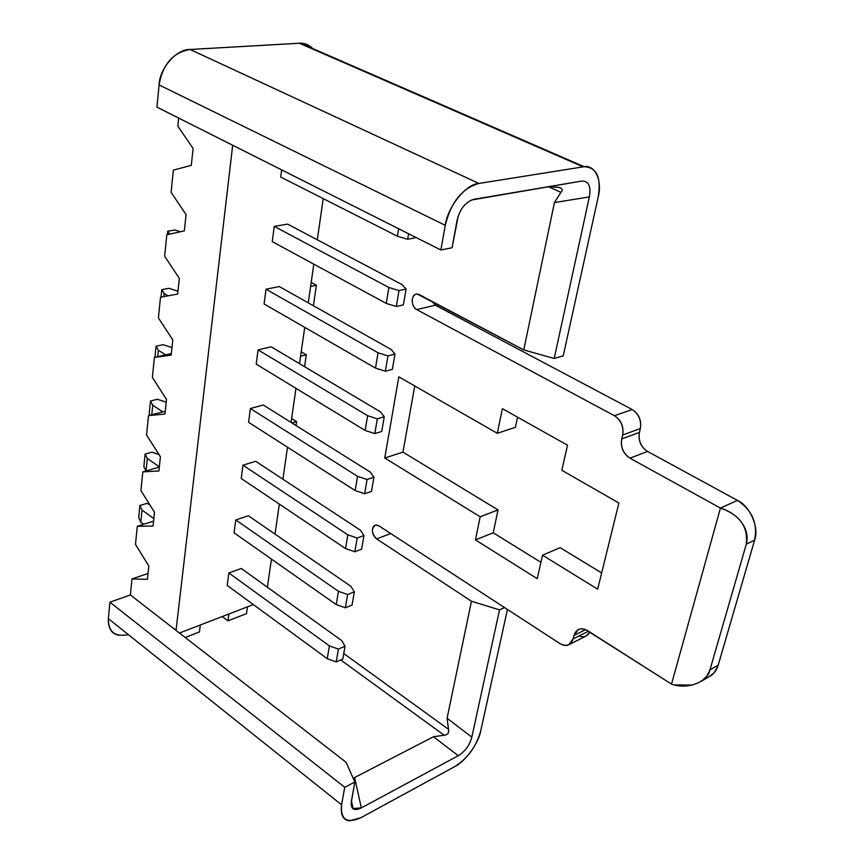 <?xml version="1.0" encoding="UTF-8"?>
<svg xmlns="http://www.w3.org/2000/svg" width="864" height="864" viewBox="0 0 864 864"><rect width="100%" height="100%" fill="white"/><g stroke="black" fill="none" stroke-linecap="round" stroke-linejoin="round"><path stroke-width="1.3" d="M341.593 804.827L344.725 787.309L109.922 602.186L108.356 618.667L341.593 804.827C340.448 819.612 346.853 823.91 360.817 817.744L454.81 766.562C464.918 761.918 478.85 742.77 480.686 731.117L507.449 609.455L480.686 731.117C476.323 746.55 467.705 758.365 454.81 766.562L360.817 817.744L349.715 820.768C343.084 820.303 340.384 814.99 341.593 804.827L108.356 618.667L109.922 602.186L344.725 787.309L341.593 804.827M352.652 808.51L361.336 807.894L458.276 755.708L433.458 736.754L444.161 735.232C447.649 734.951 449.096 732.985 448.502 729.324L343.775 653.551L448.502 729.324L447.098 718.243L448.502 729.324C449.215 732.856 447.768 734.821 444.161 735.232L433.458 736.754L458.276 755.708C465.016 751.604 469.53 745.427 471.83 737.143L447.098 718.243L471.452 601.225L447.098 718.243L471.83 737.143L499.511 609.876L471.452 601.225L376.574 538.866C373.496 536.382 372.136 533.077 372.47 528.941C373.486 525.236 375.613 524.2 378.853 525.83L559.958 643.594C566.384 646.931 570.78 645.354 573.156 638.863L588.481 631.228L573.156 638.863L573.998 635.407L585.662 629.608L573.998 635.407C576.364 628.862 580.846 627.253 587.434 630.558L671.512 684.094L585.349 629.478L581.947 628.733L578.502 629.424L573.998 635.407L573.156 638.863L568.814 644.728C566.341 645.98 563.382 645.602 559.958 643.594L378.853 525.83L375.527 525.074C371.088 528.617 371.444 533.207 376.574 538.866L390.755 533.574L376.574 538.866L471.452 601.225L499.511 609.876L504.576 607.586L499.511 609.876L471.83 737.143C469.616 745.308 465.091 751.496 458.276 755.708L361.336 807.894C353.808 811.393 350.492 809.125 351.389 801.09L354.845 782.05L344.725 787.309L354.845 782.05L346.129 762.329L130.367 594.95L109.922 602.186L130.367 594.95L131.976 578.966L148.036 573.426L131.976 578.966L130.367 594.95L346.129 762.329L354.845 782.05L351.108 803.52M128.347 634.619C114.977 637.276 108.313 631.951 108.356 618.667C108.097 628.322 111.532 633.863 118.67 635.288M361.336 807.894L354.607 777.535L353.257 778.432L354.607 777.535L361.336 807.894M458.244 215.968L452.066 247.752L440.867 249.988L156.967 107.158L159.084 84.931C159.484 68.342 176.688 48.805 190.112 49.486L299.311 43.232L584.204 166.73C596.808 167.346 601.441 177.552 598.104 197.338L563.231 355.849L598.104 197.338C602.705 180.544 594.799 163.696 583.157 166.86L478.883 183.449C466.096 183.902 447.433 207.036 445.273 225.342L440.867 249.988L452.066 247.752L456.937 221C459.81 208.883 465.62 201.625 474.368 199.228L581.461 181.116C588.568 180.77 591.192 186.041 589.334 196.938L554.191 358.495L563.231 355.849L554.191 358.495L523.768 349.909L417.29 294.052C410.724 293.501 410.692 306.644 416.707 309.582L435.38 305.197L632.2 409.547C638.82 414.007 641.531 420.347 640.354 428.544L639.392 432.421C638.194 440.554 640.915 446.893 647.546 451.44L737.446 500.386C749.952 505.894 759.434 527.774 754.628 540.108L718.222 665.118C716.796 670.28 713.707 674.168 708.977 676.782L714.139 672.775L717.908 666.101L754.628 540.108C757.825 523.357 752.101 510.116 737.446 500.386L647.546 451.44C640.796 446.947 638.075 440.608 639.392 432.421L640.354 428.544C641.66 420.293 638.939 413.953 632.2 409.547L435.38 305.197L431.924 301.309L435.38 305.197L416.707 309.582L614.423 415.724L632.2 409.547L614.423 415.724C621.205 420.217 623.959 426.632 622.663 434.992L640.354 428.544L622.663 434.992L621.713 438.912L639.392 432.421L621.713 438.912C620.417 447.196 623.171 453.622 629.964 458.19L647.546 451.44L629.964 458.19L720.436 508.086L737.446 500.386L720.436 508.086C739.681 514.717 748.3 526.77 746.28 544.212L754.628 540.108L746.28 544.212L709.96 669.892L718.222 665.118L709.96 669.892L706.936 676.004L701.957 680.81M569.009 644.63L586.051 636.088L589.788 632.059C587.477 636.455 583.87 637.751 578.988 635.958M517.547 417.182L515.419 427.302L517.547 417.182M414.752 385.97L402.959 452.12L498.031 509.922L493.225 532.786L540.918 562.334L493.225 532.786L498.031 509.922L402.959 452.12L414.752 385.97M560.131 547.668L601.657 572.918L560.131 547.668L542.538 555.206L560.131 547.668M433.458 736.754L354.607 777.535L433.458 736.754M191.3 165.348L173.362 170.132L171.104 192.37L186.073 214.596L184.345 230.882L166.817 234.781L164.646 256.241L179.312 278.381L177.649 294.095L160.499 297.173L158.404 317.887L172.789 339.93L171.18 355.104L154.408 357.415L152.377 377.428L166.493 399.373L164.938 414.029L148.511 415.616L146.556 434.959L160.402 456.797L158.9 470.966L142.819 471.874L140.929 490.579L154.516 512.32L153.058 526.025L137.311 526.295L135.475 544.396L148.824 566.017L147.42 579.28L131.976 578.966L147.42 579.28L148.824 566.017L135.475 544.396L137.311 526.295L153.576 521.132L137.311 526.295L153.058 526.025L154.516 512.32L140.929 490.579L142.819 471.874L159.3 467.122L142.819 471.874L158.9 470.966L160.402 456.797L146.556 434.959L148.511 415.616L165.218 411.296L148.511 415.616L164.938 414.029L166.493 399.373L152.377 377.428L154.408 357.415L171.342 353.57L154.408 357.415L171.18 355.104L172.789 339.93L158.404 317.887L160.499 297.173L177.649 294.095L179.312 278.381L164.646 256.241L166.817 234.781L184.345 230.882L186.073 214.596L171.104 192.37L173.362 170.132L191.3 165.348L193.093 148.446L191.3 165.348M176.029 630.385L232.675 145.249L176.029 630.385M178.632 118.055L177.811 126.155L193.093 148.446L177.811 126.155L178.632 118.055M246.51 613.634L227.988 620.838L222.264 616.55L227.988 620.838L246.51 613.634L247.45 606.852L246.51 613.634M199.433 631.94L185.188 637.481L199.433 631.94L200.297 625.007L199.433 631.94M444.161 735.232L340.708 659.934L444.161 735.232M692.237 685.076L674.622 684.936M299.311 43.232C304.225 42.876 308.686 44.636 312.682 48.535C309.528 45.144 305.435 43.373 300.424 43.2L190.112 49.486L478.883 183.449L583.157 166.86L299.311 43.232M561.827 470.297L567.518 445.208L502.384 408.672L497.318 433.307L515.419 427.302L497.318 433.307L398.822 376.834L384.761 458.017L402.959 452.12L384.761 458.017L480.168 516.791L498.031 509.922L480.168 516.791L475.427 539.892L493.225 532.786L475.427 539.892L537.203 578.686L542.538 555.206L597.65 589.162L618.905 503.021L561.827 470.297L618.905 503.021L597.65 589.162L542.538 555.206L537.203 578.686L475.427 539.892L480.168 516.791L384.761 458.017L398.822 376.834L497.318 433.307L502.384 408.672L567.518 445.208L561.827 470.297M311.191 282.398L316.386 285.26L313.416 305.737L316.386 285.26L311.191 282.398M301.212 351.821L306.288 354.802L304.56 366.682L306.288 354.802L301.212 351.821M291.632 418.543L296.579 421.632L296.006 425.531L296.579 421.632L291.632 418.543M671.512 684.094C686.761 689.915 707.778 682.29 709.96 669.892L746.28 544.212C748.202 536.987 746.723 529.837 741.852 522.742C736.69 515.776 729.551 510.883 720.436 508.086L671.512 684.094L720.436 508.086L629.964 458.19C623.29 453.568 620.546 447.142 621.713 438.912L622.663 434.992C623.83 426.697 621.086 420.271 614.423 415.724L416.707 309.582C413.359 307.26 411.89 303.761 412.301 299.084C413.446 294.786 415.778 293.306 419.321 294.646L523.768 349.909L554.44 202.554L560.92 192.348L548.413 186.71L560.92 192.348L554.44 202.554L589.334 196.938C591.246 186.084 588.622 180.814 581.461 181.116L471.755 199.951M253.336 604.584L179.453 633.031L253.336 604.584M267.397 587.218L271.436 559.073L267.397 587.218M275.022 534.103L279.342 504.09L275.022 534.103M282.917 479.207L287.507 447.217L282.917 479.207M291.071 422.431L295.963 388.346L291.071 422.431M299.506 363.679L304.722 327.359L299.506 363.679M308.254 302.832L313.805 264.157L308.254 302.832M317.304 239.803L323.222 198.612L317.304 239.803M227.2 585.446L228.83 572.972L241.294 568.469L341.734 640.591L345.028 646.207L338.396 649.091L329.389 645.872L228.83 572.972L227.2 585.446L327.262 658.692L329.389 645.872L327.262 658.692L336.226 661.91L338.396 649.091L336.226 661.91L342.846 658.994L345.028 646.207L342.846 658.994L336.226 661.91L327.262 658.692L227.2 585.446M234.09 532.84L235.775 519.955L248.389 515.765L350.935 586.364L354.326 591.818L347.62 594.518L338.45 591.322L235.775 519.955L234.09 532.84L336.247 604.584L338.45 591.322L336.247 604.584L345.373 607.781L347.62 594.518L345.373 607.781L352.069 605.048L354.326 591.818L352.069 605.048L345.373 607.781L336.247 604.584L234.09 532.84M242.957 465.167L255.722 461.311L360.45 530.237L363.96 535.518L357.167 538.024L347.825 534.838L242.957 465.167L241.218 478.483L242.957 465.167L347.825 534.838L345.546 548.575L347.825 534.838L357.167 538.024L354.845 551.761L357.167 538.024L363.96 535.518L361.616 549.212L363.96 535.518L360.45 530.237L255.722 461.311L242.957 465.167M248.584 422.28L250.387 408.51L263.315 405.022L370.31 472.122L373.928 477.198L367.06 479.498L357.534 476.334L250.387 408.51L248.584 422.28L355.18 490.568L357.534 476.334L355.18 490.568L364.651 493.733L367.06 479.498L364.651 493.733L371.509 491.389L373.928 477.198L371.509 491.389L364.651 493.733L355.18 490.568L248.584 422.28M258.066 349.888L271.156 346.799L380.527 411.89L384.264 416.761L377.32 418.835L367.6 415.692L258.066 349.888L256.198 364.144L258.066 349.888L367.6 415.692L365.159 430.445L367.6 415.692L377.32 418.835L374.814 433.588L377.32 418.835L384.264 416.761L381.748 431.46L384.264 416.761L380.527 411.89L271.156 346.799L258.066 349.888M264.082 303.966L266.015 289.213L279.277 286.546L391.122 349.445L394.988 354.078L387.947 355.903L378.043 352.793L266.015 289.213L264.082 303.966L375.505 368.096L378.043 352.793L375.505 368.096L385.366 371.218L387.947 355.903L385.366 371.218L392.375 369.328L394.988 354.078L392.375 369.328L385.366 371.218L375.505 368.096L264.082 303.966M272.257 241.65L274.255 226.357L287.68 224.143L402.116 284.645L406.112 289.03L398.995 290.585L388.886 287.507L274.255 226.357L272.257 241.65L386.251 303.404L388.886 287.507L386.251 303.404L396.306 306.493L398.995 290.585L396.306 306.493L403.402 304.862L406.112 289.03L403.402 304.862L396.306 306.493L386.251 303.404L272.257 241.65M280.714 177.066L281.653 169.895L280.714 177.066L397.397 236.218L398.639 228.744L397.397 236.218L407.668 239.263L408.596 233.755L407.668 239.263L414.85 237.913L415.012 236.974L414.85 237.913L407.668 239.263L397.397 236.218L280.714 177.066M228.895 613.991L227.988 620.838L228.895 613.991M180.695 632.556L180.544 633.874L180.695 632.556M548.402 186.7L558.317 187.326C562.226 188.017 563.101 189.691 560.92 192.348C563.09 189.929 562.356 188.276 558.738 187.38L548.392 186.71M554.44 202.554L523.768 349.909L554.191 358.495L589.334 196.938L554.44 202.554M445.273 225.342C450.997 202.165 462.197 188.201 478.883 183.449L190.112 49.486C173.048 52.402 162.713 64.217 159.084 84.931L445.273 225.342L159.084 84.931L156.967 107.158L440.867 249.988L445.273 225.342M310.608 286.448L316.386 285.26L310.608 286.448M300.586 356.206L306.288 354.802L300.586 356.206M291.924 422.96L296.579 421.632L291.924 422.96M146.642 503.453L149.612 504.49L146.642 503.453L139.914 505.516L146.642 503.453M138.683 517.633L139.914 505.516L138.683 517.633L140.8 522.202L142.042 510.062L139.914 505.516L142.042 510.062L140.8 522.202L143.651 524.286L140.8 522.202L138.683 517.633M153.846 518.616L142.042 510.062L153.846 518.616M151.945 452.185L158.976 454.561L151.945 452.185L145.12 454.086L151.945 452.185M143.856 466.571L145.12 454.086L143.856 466.571L146.016 470.956L147.312 458.46L145.12 454.086L147.312 458.46L146.038 470.945L143.856 466.571M159.332 466.819L147.312 458.46L159.332 466.819M241.218 478.483L345.546 548.575L354.845 551.761L361.616 549.212L354.845 551.761L345.546 548.575L241.218 478.483M165.575 401.976L157.41 399.276L165.575 401.976M149.202 413.899L150.509 401.015L157.41 399.276L150.509 401.015L149.202 413.899L149.904 415.249L149.202 413.899M151.772 414.774L152.755 405.227L150.509 401.015L152.755 405.227L151.772 414.774M162.821 411.923L152.755 405.227L162.821 411.923M171.353 347.36L163.048 344.682L171.353 347.36M154.937 357.296L156.06 346.226L163.048 344.682L156.06 346.226L154.937 357.296M157.712 356.659L158.36 350.266L156.06 346.226L158.36 350.266L157.712 356.659M165.64 354.866L158.36 350.266L165.64 354.866M256.198 364.144L365.159 430.445L374.814 433.588L381.748 431.46L374.814 433.588L365.159 430.445L256.198 364.144M177.325 290.952L168.88 288.295L177.325 290.952M161.039 297.065L161.795 289.645L168.88 288.295L161.795 289.645L161.039 297.065M163.858 296.525L164.16 293.49L161.795 289.645L164.16 293.49L163.858 296.525M167.908 295.736L164.16 293.49L167.908 295.736M174.895 230.04L180.468 231.746L174.895 230.04L167.713 231.174L174.895 230.04M167.368 234.662L167.713 231.174L167.368 234.662M169.711 234.144L167.713 231.174L169.711 234.144M329.389 645.872L338.396 649.091L345.028 646.207L341.734 640.591L241.294 568.469L228.83 572.972L329.389 645.872M338.45 591.322L347.62 594.518L354.326 591.818L350.935 586.364L248.389 515.765L235.775 519.955L338.45 591.322M357.534 476.334L367.06 479.498L373.928 477.198L370.31 472.122L263.315 405.022L250.387 408.51L357.534 476.334M378.043 352.793L387.947 355.903L394.988 354.078L391.122 349.445L279.277 286.546L266.015 289.213L378.043 352.793M388.886 287.507L398.995 290.585L406.112 289.03L402.116 284.645L287.68 224.143L274.255 226.357L388.886 287.507M353.214 808.985L351.432 800.82M710.878 675.67L701.395 681.199M300.424 43.2L584.204 166.73"/></g></svg>

